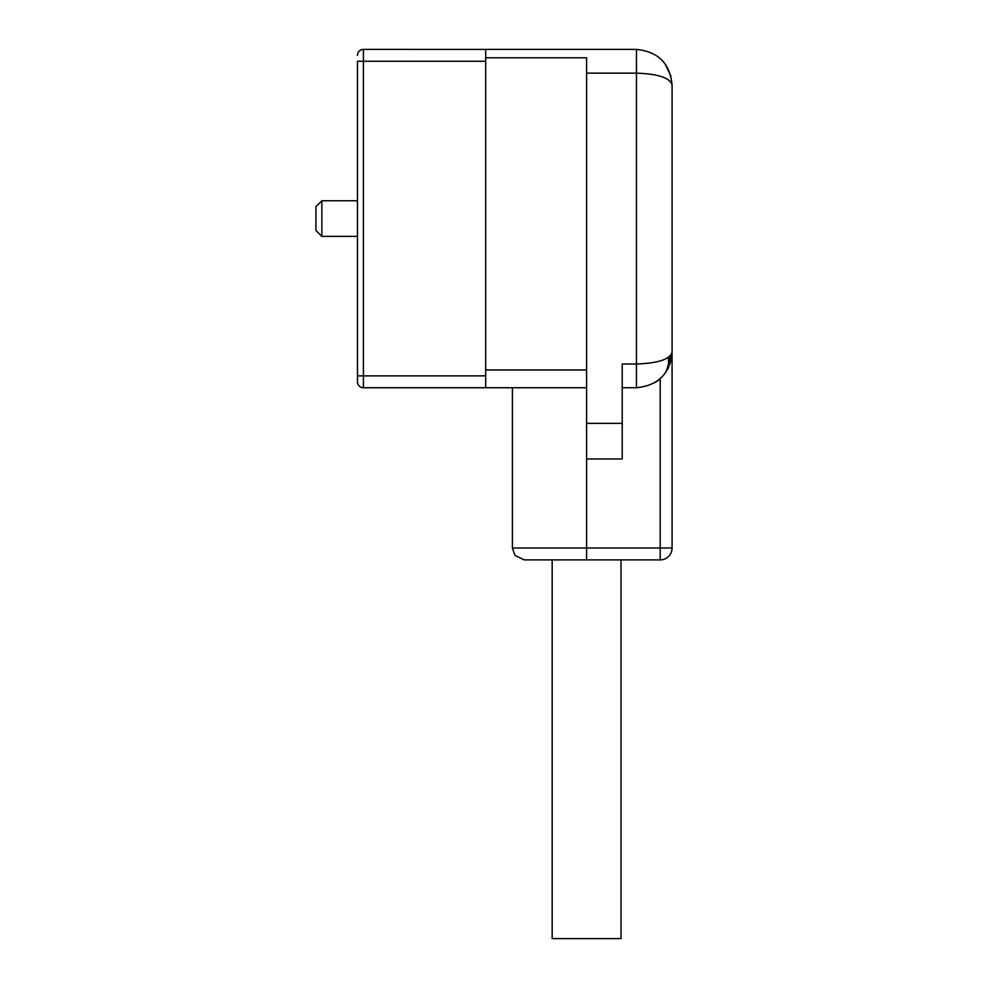<?xml version="1.0" encoding="UTF-8"?>
<svg xmlns="http://www.w3.org/2000/svg" width="988" height="988" viewBox="0 0 988 988"><rect width="100%" height="100%" fill="white"/><g stroke="black" fill="none" stroke-linecap="round" stroke-linejoin="round"><path stroke-width="1.48" d="M321.853 236.379L315.925 230.451L315.925 206.702L321.853 200.762L321.853 236.379L357.471 236.379M672.075 84.993L672.075 548.019A11.868 11.868 0 0 1 660.206 559.887L524.27 559.887L552.169 559.887L552.169 938.6L621.032 938.6L621.032 559.887M357.471 55.34A5.94 5.94 0 0 1 363.411 49.4A5.94 5.928 180 0 0 357.471 55.353L357.471 55.34A5.94 5.94 0 0 1 363.411 49.4L636.457 49.4L636.457 73.149C658.23 73.89 670.099 77.854 672.075 85.017C670.099 63.516 658.23 51.648 636.457 49.4C658.23 51.648 670.099 63.516 672.075 85.017L672.075 352.136C670.099 359.299 658.23 363.251 636.457 364.004L636.457 387.753L622.218 387.753M667.53 369.549L668.518 367.66L668.518 357.31M586.6 458.975L586.6 73.149L636.457 73.149L636.457 364.004L622.218 364.004L622.218 458.975L586.6 458.975L586.6 548.019L660.206 548.019L660.206 378.676A35.617 35.617 0 0 1 654.562 382.801M666.233 371.673L672.075 352.136C670.099 373.625 658.23 385.505 636.457 387.753M586.6 559.887L586.6 548.019L512.402 548.019L512.402 387.753L586.6 387.753L363.411 387.753L363.411 375.872L357.471 375.872L357.471 381.813A5.94 5.94 0 0 0 363.411 387.753A5.94 5.928 180 0 1 357.471 381.8L357.471 61.281L363.411 61.281L363.411 49.4L485.688 49.425L485.688 57.786L586.6 57.786L586.6 73.149M363.411 387.728L485.688 387.728L485.688 57.786M660.206 559.887L660.206 548.019L672.075 548.019M670.111 356.013L670.111 363.794M622.218 423.358L586.6 423.358M586.6 369.944L485.688 369.944M485.688 375.872L363.411 375.872L363.411 61.281L485.688 61.281M321.853 200.762L357.471 200.762M670.926 76.051L664.912 63.59M664.912 373.563L670.926 361.102M512.402 548.019L515.007 555.441L524.27 559.887"/></g></svg>
